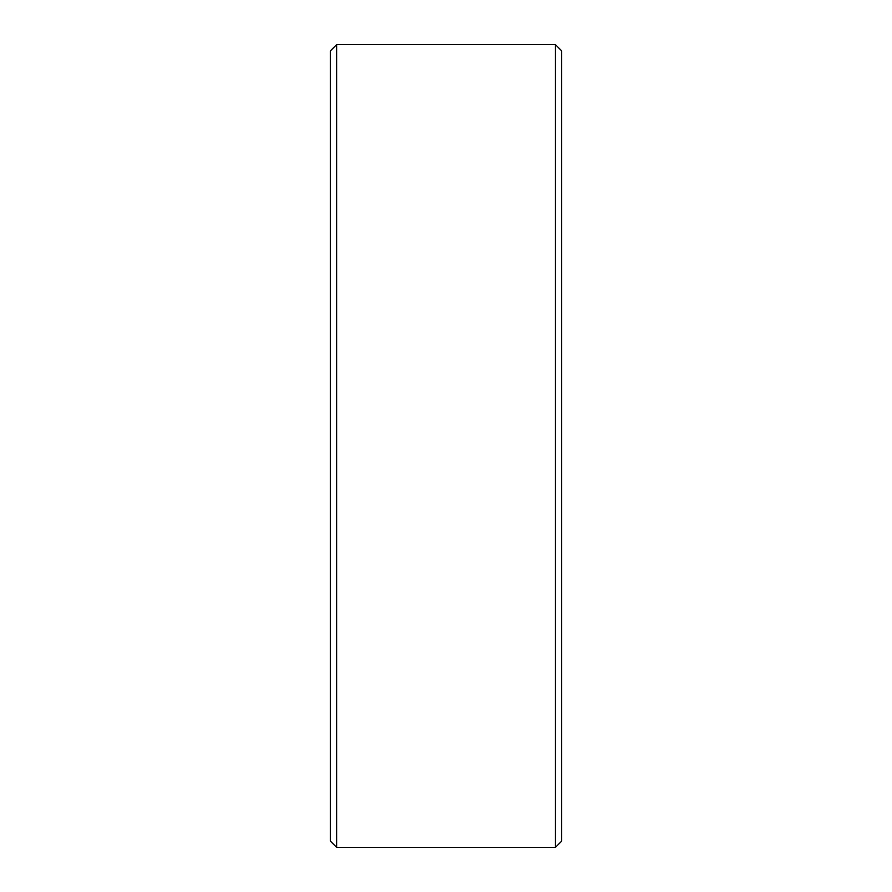 <?xml version="1.0" encoding="UTF-8"?>
<svg xmlns="http://www.w3.org/2000/svg" width="892" height="892" viewBox="0 0 892 892"><rect width="100%" height="100%" fill="white"/><g stroke="black" fill="none" stroke-linecap="round" stroke-linejoin="round"><path stroke-width="1.34" d="M330.319 841.078L330.319 50.922L336.641 44.6L336.641 847.4L330.319 841.078M555.415 44.6L555.415 847.4L561.681 841.145L561.681 50.855L555.415 44.6L336.641 44.6M555.415 847.4L336.641 847.4"/></g></svg>
